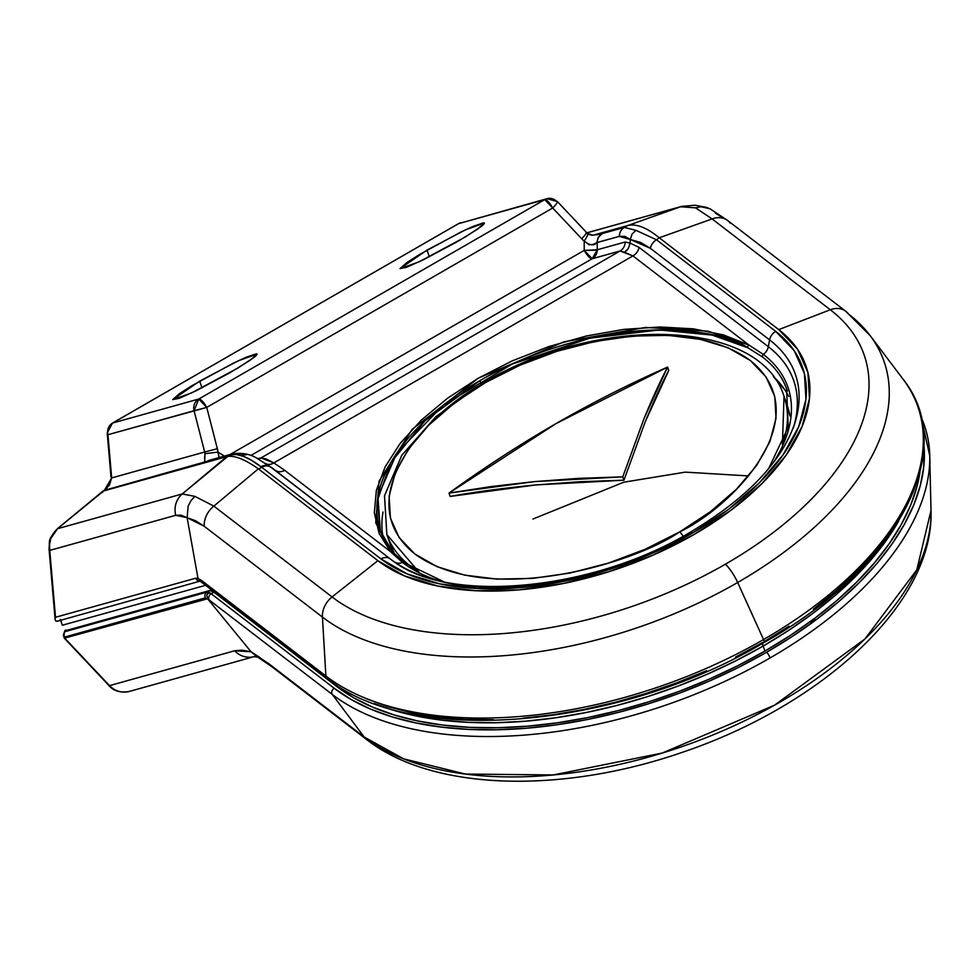 <?xml version="1.0" encoding="UTF-8"?>
<svg xmlns="http://www.w3.org/2000/svg" width="980" height="980" viewBox="0 0 980 980"><rect width="100%" height="100%" fill="white"/><g stroke="black" fill="none" stroke-linecap="round" stroke-linejoin="round"><path stroke-width="1.47" d="M380.24 530.633L377.398 500.363L390.787 462.67L425.161 420.555L479.98 380.608C594.088 315.021 714.714 324.331 747.875 347.79A2.107 1.58 -62.3 0 1 747.863 347.777L762.477 356.977A2.107 1.666 -52.5 0 1 762.465 356.965A2.107 1.666 -52.5 0 1 763.395 354.442A10.511 8.355 127.5 0 0 768.32 346.687A10.511 8.355 -52.5 0 1 763.395 354.442A216.984 116.816 -19.2 0 1 772.669 463.589A216.984 116.816 -19.2 0 0 763.395 354.442A2.107 1.666 127.5 0 0 762.465 356.965A215.184 115.848 160.8 0 1 787.344 391.13A215.184 115.848 -19.2 0 0 762.465 356.965A2.107 1.666 127.5 0 0 762.477 356.977A215.184 115.848 160.8 0 1 783.167 381.061M392.208 551.556L380.142 530.339A215.184 115.848 160.8 0 1 479.98 380.608L481.18 384.099L479.98 380.608A215.184 115.848 160.8 0 1 747.875 347.79L712.227 335.099L659.356 329.929L589.752 338.21L512.16 364.107L442.923 405.414L396.839 453.017L377.937 496.725L380.338 530.927L377.937 496.725L396.839 453.017L442.923 405.414L512.16 364.107L589.752 338.21L659.356 329.929L712.227 335.099L747.863 347.777A2.107 1.58 -62.3 0 1 748.892 345.009L632.945 255.915L273.849 462.891L284.69 470.327L390.457 551.593L379.089 533.402L374.336 512.785L376.357 490.392L385.091 466.982L400.244 443.291L421.327 420.089L447.652 398.137L478.375 378.145L512.491 360.763L548.898 346.553L586.408 335.981L623.807 329.39L659.883 326.977L693.46 328.851L723.461 334.915L748.892 345.009L632.945 255.915L620.107 250.966L261.011 457.942L257.936 458.628L261.011 457.942L265.972 458.897L273.849 462.891L632.945 255.915A10.511 8.355 127.5 0 0 639.058 247.364L630.091 243.126L625.154 242.011L597.237 249.79L597.237 242.525L619.348 236.364L624.885 236.376L630.312 239.5L630.091 243.126L630.312 239.5L640.528 242.403L650.377 248.308L769.594 339.913A228.267 122.892 160.8 0 1 795.062 422.392L793.371 427.844M429.326 256.809L427.011 250.096L465.549 229.798L484.39 223.06L477.37 229.296L457.44 241.619L423.801 259.565L406.357 267.368L400.048 268.545L406.896 262.554L419.109 254.751L460.637 232.15L473.401 226.257L483.667 222.791L484.402 223.171L483.667 224.359L481.401 226.356L465.341 236.964L418.864 261.93L400.06 268.643L427.011 250.096L429.326 256.809M202.015 387.835L199.7 381.11L238.238 360.812L257.079 354.086L250.059 360.322L230.129 372.633L196.49 390.579L179.046 398.382L172.737 399.558L179.573 393.568L191.798 385.777L233.326 363.176L246.09 357.271L256.356 353.805L257.091 354.184L256.356 355.373L254.09 357.369L238.03 367.978L191.553 392.943L172.75 399.656L199.7 381.11L202.015 387.835M64.692 638.102L206.094 598.707A4.202 4.03 -105.6 0 1 205.457 597.825L64.055 637.221A4.202 4.03 74.4 0 0 64.692 638.102L207.589 598.768L251.064 651.774L241.864 650.169L234.624 650.781L109.527 685.633L64.692 638.102A4.202 4.03 -105.6 0 1 64.055 637.221L205.457 597.825A4.202 4.03 74.4 0 0 206.094 598.707L207.589 598.768L251.064 651.774L269.353 664.146L364.168 737.009L332.318 694.465A333.323 179.45 -19.2 0 0 769.974 658.009A4.202 1.176 -120 0 0 766.544 652.3A329.268 177.27 160.8 0 1 334.229 688.303A4.202 3.344 127.5 0 0 332.318 694.465L207.589 598.768L332.318 694.465L364.168 737.009A316.246 170.263 -19.2 0 0 707.915 736.972A316.246 170.263 -19.2 0 0 931 510.543L916.802 569.833L864.899 639.021L774.567 705.171L662.308 753.032L553.259 774.947L465.377 774.053L403.552 758.814L364.168 737.009L269.353 664.146L251.064 651.774L234.624 650.781L109.527 685.633L64.227 638.115C63.896 631.769 64.705 629.197 66.665 630.397L66.567 630.495M764.939 651.063A325.924 175.469 -19.2 0 0 919.951 472.323L917.072 486.227L910.628 505.288L901.257 524.594L889.068 543.949L874.172 563.182L856.716 582.096L836.859 600.52L814.797 618.27L790.75 635.163L764.939 651.063L737.622 665.788L709.055 679.214L679.508 691.219L649.274 701.655L618.649 710.463L587.927 717.532L557.387 722.787L527.338 726.205L498.06 727.736L469.849 727.356L442.972 725.09L417.676 720.949L394.217 714.971L372.829 707.217L353.694 697.772L337.01 686.698L213.995 592.177L211.214 593.782L334.229 688.303L351.085 699.487L370.416 709.03L392.024 716.87L415.728 722.909L441.282 727.087L468.44 729.377L496.934 729.757L526.505 728.214L556.861 724.759L587.718 719.442L618.76 712.301L649.703 703.42L680.242 692.86L710.083 680.745L738.945 667.172L766.544 652.3L792.624 636.24L816.916 619.164L839.198 601.242L859.264 582.635L876.904 563.524L891.947 544.096L904.27 524.533L913.728 505.031L920.245 485.774L923.76 466.946L923.907 444.712A329.268 177.27 160.8 0 1 766.544 652.3A4.202 1.176 60 0 1 769.974 658.009A333.323 179.45 160.8 0 1 332.318 694.465A4.202 3.344 -52.5 0 1 334.229 688.303L211.214 593.782L213.995 592.177L337.01 686.698L336.397 684.898L337.01 686.698A325.924 175.469 -19.2 0 0 764.939 651.063L763.175 646.053L764.939 651.063M787.308 405.757L789.978 415.973A210.271 113.202 -19.2 0 0 787.455 406.185L784.024 396.337A210.271 113.202 160.8 0 1 782.408 444.626L784.024 396.337C759.855 317.226 595.865 315.389 484.01 382.445A10.511 2.952 60 0 1 485.443 382.592C530.609 351.318 676.163 306.605 750.349 360.53C819.954 417.1 732.685 506.587 679.704 531.87A10.511 2.952 60 0 1 683.146 536.207A10.511 2.952 -120 0 0 679.704 531.87L710.573 511.572L736.519 489.179L756.548 465.574L769.888 441.637L776.038 418.301L774.751 396.459L766.078 376.957L750.349 360.53L728.177 347.827L700.406 339.337L668.115 335.368L632.529 336.079L595.019 341.457L557.044 351.269L520.037 365.173L485.443 382.592L454.573 402.902L428.627 425.283L408.599 448.901L395.259 472.838L389.109 496.174L390.408 518.016L399.08 537.518L414.797 553.933L436.97 566.636L464.741 575.138L497.044 579.107L532.618 578.384L570.127 573.018L608.115 563.194L645.11 549.302L679.704 531.87C634.538 563.157 488.983 607.857 414.797 553.933C345.193 497.375 432.462 407.888 485.443 382.592A10.511 2.952 -120 0 0 483.985 382.457A10.511 2.952 -120 0 0 483.434 383.768A10.511 2.952 60 0 1 483.985 382.457L436.051 416.537L401.788 455.284L384.515 495.745L386.843 534.566L418.803 571.867A210.271 113.202 160.8 0 1 386.843 534.566L390.273 544.427A210.271 113.202 -19.2 0 0 394.585 554.043L390.138 544.035M394.756 562.189A228.267 122.892 160.8 0 1 389.966 558.723A10.511 8.355 127.5 0 0 380.938 558.906L261.721 467.301L258.671 469.065L377.888 560.67L404.373 575.836L437.558 585.991L476.133 590.732L518.653 589.874L563.451 583.468L608.825 571.732L653.035 555.133L694.367 534.308L731.239 510.053L762.232 483.312L786.168 455.1L802.106 426.496L809.456 398.615L807.912 372.535L797.548 349.223L778.757 329.611L830.317 309.766A21.033 16.709 -52.5 0 1 845.826 311.322A21.033 16.709 -52.5 0 1 848.398 313.931A316.246 170.263 160.8 0 1 870.105 335.564A316.246 170.263 160.8 0 1 737.67 582.5A21.033 5.905 -120 0 0 725.42 564.186A299.586 161.284 160.8 0 1 332.061 596.943A21.033 16.709 127.5 0 0 322.432 617.082A316.246 170.263 -19.2 0 0 737.67 582.5L763.543 639.548A4.202 1.176 60 0 1 764.008 642.537A4.202 1.176 -120 0 0 763.543 639.548A333.323 179.45 160.8 0 1 325.887 675.992A4.202 3.344 127.5 0 0 327.038 678.27M219.104 458.077L217.952 452.099L224.371 456.092L217.952 452.099A21.033 20.127 74.4 0 0 217.364 448.718L206.743 407.411L552.708 208.005L581.679 238.728A21.033 20.127 74.4 0 0 584.202 241.007L584.215 250.378A10.511 2.952 -120 0 0 592.19 258.745L250.929 455.443L592.19 258.745L620.107 250.966L261.011 457.942L273.849 462.891L284.69 470.327L390.457 551.593L402.511 562.447A2.107 1.666 -52.5 0 1 404.593 563.231A2.107 1.666 127.5 0 0 402.511 562.447A216.984 116.816 -19.2 0 0 437.435 580.258A216.984 116.816 -19.2 0 1 402.511 562.447A10.511 8.355 -52.5 0 1 394.744 562.005A224.628 120.932 -19.2 0 0 396.667 563.439M794.18 425.087A224.628 120.932 -19.2 0 0 768.32 346.687A224.628 120.932 160.8 0 1 796.311 415.422M399.007 565.093L394.303 561.871C449.489 603.607 592.177 591.197 690.263 532.214A10.511 2.952 60 0 0 689.675 533.769A228.267 122.892 160.8 0 1 394.303 561.871A228.267 122.892 160.8 0 1 389.966 558.723L270.75 467.117A10.511 8.355 127.5 0 0 261.721 467.301L251.897 460.49L243.616 456.386L236.327 454.512L229.614 454.953L182.243 493.957L57.55 528.698L102.998 491.127L226.564 456.705L104.358 490.343L229.614 454.953L226.735 456.656C234.036 455.026 244.584 459.081 258.353 468.832L213.861 506.121L332.061 596.943L377.888 560.67L332.061 596.943A299.586 161.284 -19.2 0 0 725.42 564.186A299.586 161.284 -19.2 0 0 830.317 309.766L778.757 329.611L659.54 238.005L778.757 329.611A241.031 129.764 160.8 0 1 694.367 534.308A241.031 129.764 160.8 0 1 377.888 560.67L258.671 469.065L261.721 467.301L380.938 558.906A237.368 127.792 -19.2 0 0 692.603 532.949A10.511 2.952 -120 0 0 690.263 532.201A10.511 2.952 60 0 1 692.603 532.949L651.896 553.455L608.36 569.809L563.684 581.361L519.559 587.682L477.689 588.515L439.689 583.847L407.019 573.851L380.938 558.906A10.511 8.355 -52.5 0 1 389.966 558.723L271.301 467.313M763.187 646.041L762.317 643.505L763.187 646.041L788.998 630.152L813.057 613.247L835.107 595.497L854.964 577.085L872.42 558.159L887.317 538.927L898.721 520.968A325.924 175.469 -19.2 0 1 763.187 646.041A325.924 175.469 -19.2 0 1 374.238 703.518L392.478 709.949L415.937 715.927L441.221 720.067L468.109 722.333L496.321 722.713L525.586 721.182L555.635 717.764L586.175 712.509L616.898 705.441L647.535 696.645L677.756 686.196L707.303 674.203L735.87 660.765L763.187 646.041M768.32 346.687L769.594 339.913L768.32 346.687L639.058 247.364L768.32 346.687M904.528 381.171A333.323 179.45 160.8 0 1 763.543 639.548L737.67 582.5A316.246 170.263 160.8 0 1 322.432 617.082L325.887 675.992L322.432 617.082L204.232 526.26L195.522 520.711L187.131 517.697L198.021 578.568L201.243 580.221L325.887 675.992A333.323 179.45 -19.2 0 0 763.543 639.548A333.323 179.45 -19.2 0 0 903.131 379.272L870.105 335.564L845.826 311.322L727.626 220.5A21.033 16.709 127.5 0 0 712.117 218.944L659.246 237.773L656.502 239.769L775.707 331.375L794.217 350.681L804.421 373.637L805.94 399.326L798.7 426.778L783.008 454.941L759.439 482.724L728.912 509.073L692.603 532.949A237.368 127.792 -19.2 0 0 775.707 331.375A10.511 8.355 127.5 0 0 769.594 339.913A228.267 122.892 160.8 0 1 794.915 422.87M788.753 396.447A215.343 115.934 -19.2 0 0 773.293 376.565L784.662 389.575M394.744 562.005A10.511 8.355 127.5 0 0 402.511 562.447L390.457 551.593A2.107 1.727 -41 0 1 392.613 551.875A2.107 1.727 139 0 0 390.457 551.593L375.72 522.671L379.101 480.996L412.213 429.265L478.375 378.145L563.855 341.861L645.514 327.443L707.977 331.166L748.892 345.009L763.395 354.442L748.892 345.009A2.107 1.58 117.7 0 0 747.863 347.777L762.477 356.977A215.184 115.848 160.8 0 1 786.548 388.778L788.263 427.072L768.651 468.612M62.353 625.228L60.331 619.446L62.353 625.228L205.935 585.219L62.353 625.228M382.31 516.827L382.984 512.026A215.343 115.934 -19.2 0 0 383.143 537.677M715.4 213.211L722.064 217.229M845.74 311.26A21.033 16.709 127.5 0 0 830.317 309.766L712.117 218.944L695.506 207.834L680.5 206.78L586.922 232.848L680.5 206.78L627.433 225.657L593.17 235.2L627.433 225.657L624.383 227.409L596.918 234.833M219.153 457.55L217.952 452.099A21.033 20.127 74.4 0 0 217.364 448.718L206.743 407.411L107.947 434.716L111.671 477.934L204.685 452.013L194.065 410.718L204.685 452.013A10.511 10.07 -105.6 0 1 204.979 453.716L204.698 460.894L205.837 462.07L104.358 490.343L109.368 485.174L111.671 477.934L204.685 452.013A10.511 10.07 -105.6 0 1 204.979 453.716C204.269 459.657 204.649 462.315 206.094 461.69L230.031 454.83C237.858 452.981 248.173 456.95 260.999 466.75L261.721 467.301A10.511 8.355 -52.5 0 1 270.75 467.117L255.976 457.623C255.866 457.905 247.634 451.621 232.517 453.838L231.844 454.01A10.511 10.07 -105.6 0 0 229.614 454.953A10.511 10.07 74.4 0 1 232.174 453.924M584.215 250.378L230.018 454.524L584.215 250.378L584.202 241.007L589.164 244.78L593.059 244.436L597.237 242.525L597.237 249.79A10.511 0.845 -0 0 1 584.215 250.378L597.237 249.79L592.19 258.745L584.215 250.378M56.044 621.21L55.272 620.267L56.044 621.21L57.845 620.952L56.044 621.21L55.272 620.267L49.747 550.393L175.726 515.296L181.141 515.186L187.131 517.697L198.021 578.568L195.89 578.163L55.517 617.265L49.747 550.393C48.645 541.695 51.242 534.468 57.55 528.698A10.511 1.715 -129.6 0 0 57.33 528.784A10.511 1.715 50.4 0 1 57.55 528.698L104.358 490.343L111.671 477.934L107.947 434.716A10.511 10.07 -105.6 0 1 112.639 423.029A10.511 10.07 74.4 0 0 107.947 434.716L194.065 410.718A10.511 10.07 -105.6 0 1 198.769 399.044L112.639 423.029L458.603 223.624A10.511 10.07 -105.6 0 1 460.833 222.693A10.511 10.07 74.4 0 0 458.603 223.624L544.733 199.638A10.511 10.07 -105.6 0 1 546.963 198.695L544.733 199.638L552.708 208.005C556.873 203.656 558.269 201.513 556.922 201.574A10.511 1.47 136.7 0 1 557.436 201.611A10.511 1.47 136.7 0 1 552.708 208.005A10.511 2.952 -120 0 0 544.733 199.638L458.603 223.624L112.639 423.029L198.769 399.044L544.733 199.638L198.769 399.044L194.065 410.718L206.743 407.411L198.769 399.044A10.511 2.952 60 0 1 206.743 407.411L552.708 208.005L581.679 238.728A21.033 20.127 74.4 0 0 584.202 241.007C589.764 245.502 594.003 246.017 596.894 242.55L619.348 236.364L630.312 239.5L650.377 248.308L769.594 339.913A10.511 8.355 -52.5 0 1 775.707 331.375L656.502 239.769L659.246 237.773L712.117 218.944L830.317 309.766A299.586 161.284 160.8 0 1 725.42 564.186A21.033 5.905 60 0 1 737.67 582.5A316.246 170.263 -19.2 0 0 871.428 337.365M366.912 698.997L388.533 706.825L412.237 712.864L437.791 717.042L464.937 719.332L493.442 719.712M523.014 718.168L553.369 714.726L584.215 709.398L615.269 702.268L646.212 693.375L676.751 682.815L706.592 670.7M735.453 657.139L763.053 642.255A4.202 1.176 60 0 0 764.008 642.537M764.204 641.594L789.133 626.196M813.425 609.131L835.707 591.197L855.773 572.59L873.401 553.48L888.456 534.051L900.767 514.488M232.554 453.826A10.511 10.045 76 0 0 230.031 454.83A10.511 10.045 -104 0 1 240.112 455.075L246.286 454.818M681.823 206.364A21.033 20.127 74.4 0 0 680.5 206.78L627.617 225.596C635.971 223.367 646.506 227.421 659.246 237.773C646.506 227.421 635.971 223.367 627.617 225.596L624.383 227.409L635.922 230.325L656.502 239.769A10.511 8.355 127.5 0 0 650.377 248.308A10.511 8.355 -52.5 0 1 656.502 239.769L635.922 230.325L632.014 234.171L630.312 239.5L632.014 234.171L635.922 230.325L624.383 227.409A10.511 10.07 74.4 0 0 619.348 236.364A10.511 10.07 -105.6 0 1 624.383 227.409L602.271 233.571A10.511 10.07 74.4 0 0 597.237 242.525A10.511 10.07 -105.6 0 1 602.271 233.571L598.143 237.479L596.894 242.55L598.143 237.479L602.492 233.216M226.735 456.656L182.243 493.957L194.898 496.37L213.861 506.121L258.353 468.832C244.584 459.081 234.036 455.026 226.735 456.656M592.508 235.249L589.274 234.612M270.076 466.603A10.511 8.428 127.6 0 0 260.999 466.75A10.511 8.428 -52.4 0 1 270.076 466.603L266.107 463.699M231.844 454.01L209.732 460.171A10.511 10.07 74.4 0 0 207.503 461.102A10.511 10.07 -105.6 0 1 209.781 460.159M210.651 459.914L206.094 461.69L210.541 459.926M217.952 452.099L204.979 453.716L217.952 452.099M49.025 548.739A10.511 4.998 -4.9 0 0 49.747 550.393A10.511 4.998 175.1 0 1 49.025 548.8L55.137 619.605M55.272 620.267L55.137 618.882L55.272 620.267M217.364 448.718L204.685 452.013L217.364 448.718M102.974 491.139L102.52 492.536M587.155 233.436A10.511 1.874 127.4 0 1 587.694 233.497A10.511 1.874 127.4 0 1 584.202 241.007A10.511 1.874 -52.6 0 0 587.694 233.497L586.408 232.334A10.511 1.47 136.7 0 1 581.679 238.728A10.511 1.47 -43.3 0 0 586.408 232.334A10.511 1.47 136.7 0 0 585.893 232.297M102.814 491.201L104.162 490.416A10.511 2.952 60 0 1 104.358 490.343A10.511 2.952 -120 0 0 104.162 490.416A10.511 2.952 -120 0 0 103.99 490.551M104.162 490.416L106.881 488.224C110.936 480.874 112.296 476.917 110.948 476.341A10.511 4.998 -4.9 0 0 111.671 477.934A10.511 4.998 175.1 0 1 110.936 476.28M556.922 201.574A10.511 10.07 -105.6 0 0 546.963 198.695L458.407 223.71A10.511 2.952 60 0 1 458.603 223.624A10.511 2.952 -120 0 0 458.407 223.71L112.443 423.115A10.511 2.952 60 0 1 112.639 423.029A10.511 2.952 -120 0 0 112.443 423.115L107.212 433.001L107.947 434.716A10.511 4.998 175.1 0 1 107.224 433.123L110.948 476.341M261.011 457.942A10.511 10.253 -100.9 0 1 258.524 458.946A10.511 10.253 79.1 0 0 261.011 457.942M273.849 462.891A10.511 8.11 -58.5 0 1 266.609 464.042A10.511 8.11 121.5 0 0 273.849 462.891M284.69 470.327A10.511 8.355 -52.5 0 1 275.662 470.498A10.511 8.355 127.5 0 0 284.69 470.327M592.19 258.745A10.511 10.07 74.4 0 0 597.237 249.79L625.154 242.011A10.511 10.07 -105.6 0 1 620.107 250.966L592.19 258.745M630.091 243.126L639.058 247.364A10.511 8.355 -52.5 0 1 632.945 255.915L624.481 252.277L628.401 248.442L630.091 243.126L628.401 248.442L626.661 250.623L624.481 252.277L620.107 250.966A10.511 10.07 74.4 0 0 625.154 242.011L630.091 243.126M182.243 493.957L57.55 528.698L50.838 538.437L49.527 544.365L49.747 550.393L175.726 515.296A21.033 20.127 -105.6 0 1 182.243 493.957A21.033 20.127 74.4 0 0 175.726 515.296L187.131 517.697L188.172 506.035L190.929 500.731L194.898 496.37L182.243 493.957M194.898 496.37L190.929 500.731L188.172 506.035L187.131 517.697L204.232 526.26A21.033 16.709 -52.5 0 1 213.861 506.121L194.898 496.37M332.061 596.943L213.861 506.121A21.033 16.709 127.5 0 0 204.232 526.26L322.432 617.082A21.033 16.709 -52.5 0 1 332.061 596.943M727.626 220.5L709.9 208.716L700.982 206.756L695.506 207.834L712.117 218.944A21.033 16.709 -52.5 0 1 727.552 220.439A21.033 16.709 -52.5 0 1 730.198 223.109M706.629 207.405L695.028 205.224L681.774 206.376A21.033 20.127 -105.6 0 0 680.5 206.78L695.506 207.834L700.982 206.756L708.013 207.87M329.562 678.723A4.202 3.344 -52.5 0 1 327.002 678.246A4.202 3.344 -52.5 0 1 325.887 675.992L201.243 580.221A4.202 3.344 127.5 0 0 202.358 582.475A4.202 3.344 -52.5 0 1 201.243 580.221L198.021 578.568L200.067 581.348L201.77 581.679L199.785 581.201L57.146 621.271M200.067 581.348L198.021 578.568L195.89 578.163A4.202 4.03 74.4 0 0 200.079 581.348A4.202 4.03 -105.6 0 1 195.89 578.163L55.517 617.265L55.137 618.882M667.588 367.108A1061.046 843.094 127.5 0 0 449.012 493.087L491.458 486.509L534.615 481.596L578.421 478.387L622.778 476.856L644.032 418.534C652.79 397.439 660.643 380.301 667.588 367.108L668.752 370.465L667.588 367.108L644.032 418.534L622.778 476.856L534.615 481.596L449.012 493.087L556.04 423.593L667.588 367.108M450.175 496.431L449.012 493.087L450.175 496.431L535.778 484.941L623.942 480.2L622.778 476.856L623.942 480.2L645.195 421.89L668.752 370.465C661.806 383.646 653.954 400.783 645.195 421.89L623.942 480.2L579.584 481.731L535.778 484.941C502.14 488.285 473.61 492.119 450.175 496.431M66.432 630.765L209.708 590.536L211.484 590.707L210.933 589.054L211.484 590.707L213.995 592.177L209.708 590.536L66.775 630.348L65.256 631.549L206.927 592.128L209.708 590.536L206.927 592.128L211.214 593.782A4.202 3.344 127.5 0 0 209.304 599.944A4.202 3.344 -52.5 0 1 211.214 593.782L208.912 592.263L207.54 593.525L206.78 595.264L207.589 598.768L206.78 595.264L208.912 592.263L206.927 592.128A4.202 4.03 74.4 0 0 205.457 597.825A4.202 4.03 -105.6 0 1 206.927 592.128L65.525 631.524A4.202 4.03 74.4 0 0 64.055 637.221A4.202 4.03 -105.6 0 1 65.525 631.524L66.665 630.397M921.163 417.235A333.323 179.45 160.8 0 1 929.751 455.761A333.323 179.45 160.8 0 1 769.974 658.009A333.323 179.45 -19.2 0 0 929.775 458.113M130.72 690.998A21.033 20.127 -105.6 0 1 129.458 691.402C120.479 693.044 113.668 691.108 109.025 685.608A10.511 1.47 -43.3 0 0 109.527 685.633A10.511 1.47 136.7 0 1 109.025 685.608L64.227 638.115M809.86 624.358L815.838 617.486M129.458 691.402A21.033 20.127 -105.6 0 1 109.527 685.633A21.033 20.127 74.4 0 0 129.446 691.402L254.053 656.661L258.12 657.164M255.817 656.147A21.033 20.127 -105.6 0 1 254.543 656.551M254.163 656.649A21.033 20.127 -105.6 0 1 234.624 650.781A21.033 20.127 74.4 0 0 254.163 656.649M260.055 657.641L251.064 651.774L256.344 656.147L271.925 666.755A21.033 16.709 127.5 0 1 269.353 664.146A21.033 16.709 -52.5 0 0 271.999 666.817M271.925 666.755L366.74 739.618A21.033 16.709 -52.5 0 1 364.168 737.009A21.033 16.709 127.5 0 0 366.814 739.68M748.61 475.937L685.412 472.127L623.807 482.197L532.912 519.045M903.131 379.272C960.339 450.751 896.406 568.339 763.984 642.549C618.552 729.132 410.118 746.932 327.002 678.246L200.729 581.581M380.338 530.927L392.625 551.887L404.127 562.581L443.695 581.704M598.719 234.379L592.949 235.188L587.669 233.473M690.263 532.214C747.164 498.22 782.089 461.617 795.062 422.392M102.741 491.25L57.342 528.771C47.003 541.487 50.139 538.976 49.025 548.8M546.963 198.695L557.436 201.611L586.408 232.334M586.885 232.811L681.774 206.376M366.74 739.618C432.633 791.301 562.079 794.02 682.337 752.322C822.048 705.22 934.295 603.215 931 510.543L929.751 455.761L920.857 415.986"/></g></svg>
